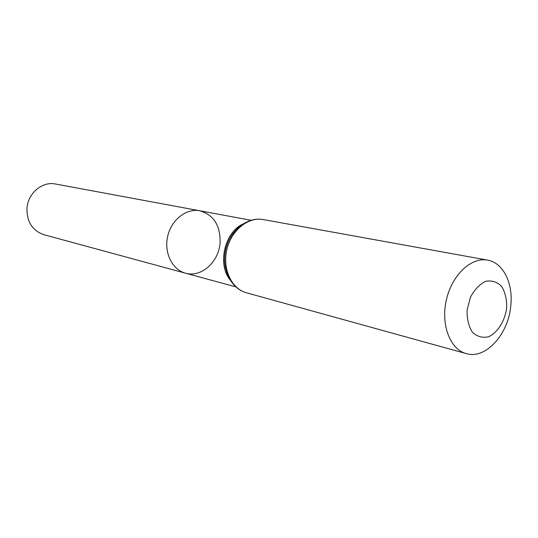 <?xml version="1.0" encoding="UTF-8"?>
<svg xmlns="http://www.w3.org/2000/svg" width="538" height="538" viewBox="0 0 538 538"><rect width="100%" height="100%" fill="white"/><g stroke="black" fill="none" stroke-linecap="round" stroke-linejoin="round"><path stroke-width="0.81" d="M185.482 273.183C172.241 269.746 163.841 252.719 167.688 236.283C171.353 219.807 186.309 208.112 199.732 210.761C213.599 214.803 220.392 225.375 220.109 242.47C219.067 261.791 201.225 277.951 185.482 273.183C172.241 269.746 163.841 252.719 167.688 236.283C171.353 219.807 186.309 208.112 199.732 210.761L55.434 184.003C42.065 181.071 27.492 193.653 26.94 208.993C27.008 222.194 32.65 230.762 43.867 234.689L235.698 286.835M506.648 308.409C504.705 321.341 497.67 332.477 488.665 336.741C482.552 338.153 477.132 336.647 472.418 332.235C468.638 326.263 466.87 318.859 467.098 310.022L470.4 297.346C474.469 289.673 479.553 284.333 485.653 281.334C491.813 280.184 497.166 281.905 501.712 286.498C505.29 292.524 506.937 299.821 506.648 308.409M510.764 306.001C508.302 334.535 485.511 359.626 466.244 353.607C450.118 349.418 440.609 324.663 446.372 299.895C451.927 275.073 471.234 256.895 487.583 260.116C503.252 262.638 513.407 283.486 510.764 306.001M229.766 279.511C217.453 263.936 224.528 232.961 242.376 224.272M246.438 292.78C231.596 288.866 222.308 269.061 226.814 249.78C231.118 230.459 248.085 216.639 263.156 219.551C247.238 216.538 229.988 230.412 225.745 249.538C221.266 268.603 230.795 288.59 246.438 292.78L466.244 353.607M225.429 267.991C223.136 255.113 225.812 243.378 233.465 232.772M250.896 220.25L199.732 210.761M225.402 267.884C223.088 255.073 225.752 243.398 233.398 232.86M487.583 260.116L263.156 219.551"/></g></svg>
